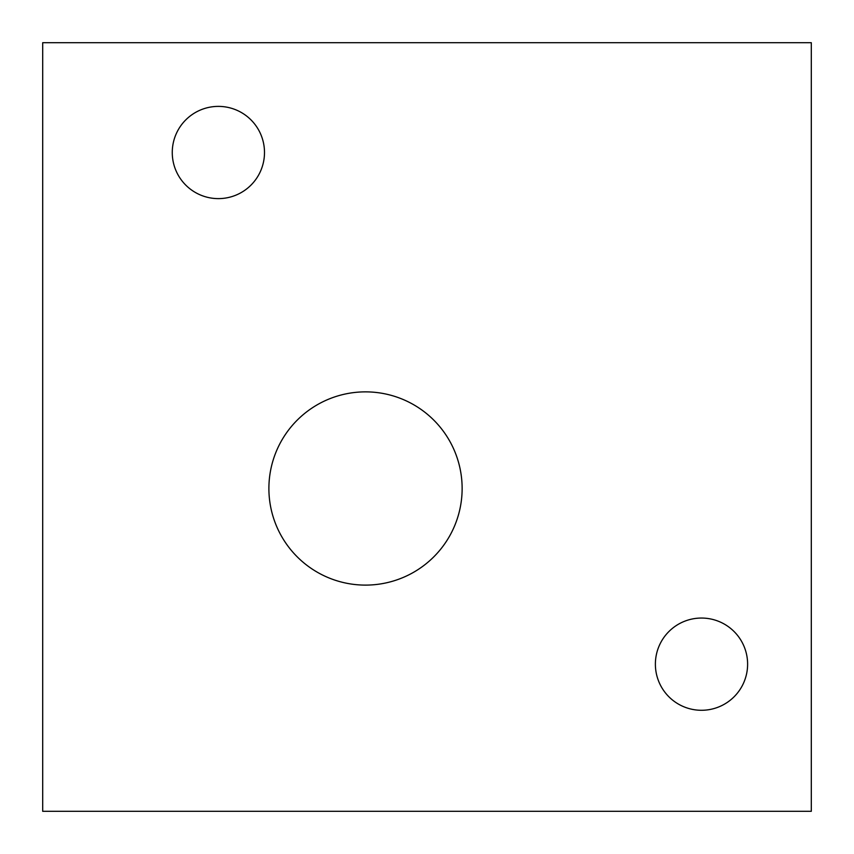 <?xml version="1.0" encoding="UTF-8"?>
<svg xmlns="http://www.w3.org/2000/svg" width="854" height="854" viewBox="0 0 854 854"><rect width="100%" height="100%" fill="white"/><g stroke="black" fill="none" stroke-linecap="round" stroke-linejoin="round"><path stroke-width="1.28" d="M268.893 488.488A96.619 96.619 0 0 0 365.512 585.107A96.619 96.619 0 0 0 462.131 488.488A96.619 96.619 0 0 0 365.512 391.869A96.619 96.619 0 0 0 268.893 488.488M172.262 152.503A46.116 46.116 0 0 0 218.378 198.619A46.116 46.116 0 0 0 264.494 152.503A46.116 46.116 0 0 0 218.378 106.387A46.116 46.116 0 0 0 172.262 152.503M655.381 664.166A46.116 46.116 0 0 0 701.497 710.282A46.116 46.116 0 0 0 747.613 664.166A46.116 46.116 0 0 0 701.497 618.05A46.116 46.116 0 0 0 655.381 664.166M42.7 42.7L42.7 811.3L811.3 811.3L811.3 42.7L42.7 42.7"/></g></svg>
